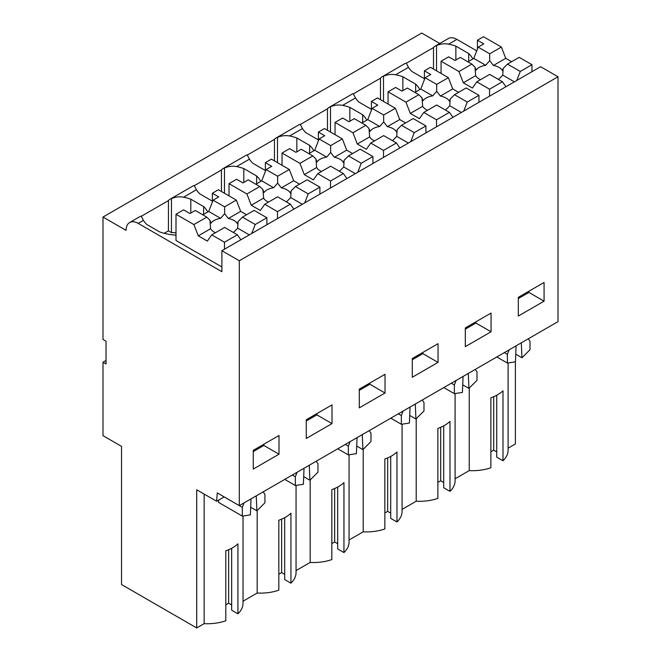 <?xml version="1.0" encoding="UTF-8"?>
<svg xmlns="http://www.w3.org/2000/svg" width="661" height="661" viewBox="0 0 661 661"><rect width="100%" height="100%" fill="white"/><g stroke="black" fill="none" stroke-linecap="round" stroke-linejoin="round"><path stroke-width="0.99" d="M439.763 43.486L421.685 33.05L102.992 217.048L102.992 339.473L106.024 341.225L106.024 363.963L102.992 362.211L106.024 360.46M204.158 494.073L204.158 623.654L196.705 627.95L121.533 584.547L121.533 446.373L102.992 435.673L102.992 362.211M469.227 388.106L469.227 470.615L455.09 478.771M416.207 418.71L416.207 501.22A35.603 20.557 0 0 0 437.863 498.361L437.863 428.402C442.887 426.634 446.927 424.304 449.984 421.404L449.984 491.363A35.603 20.557 0 0 0 455.09 480.754L455.09 393.576M449.984 491.363L443.721 487.752L443.721 425.849M443.721 482.505L440.697 480.754L437.863 482.39M416.207 501.22L402.078 509.383M363.195 449.315L363.195 531.832A35.603 20.557 0 0 0 384.851 528.965L384.851 459.007C389.874 457.247 393.915 454.908 396.972 452.008L396.972 521.975A35.603 20.557 0 0 0 402.078 511.358L402.078 424.18M396.972 521.975L390.709 518.356L390.709 456.462M390.709 513.11L387.677 511.358L384.851 512.994M363.195 531.832L349.066 539.987M310.183 479.927L310.183 562.437A35.603 20.557 0 0 0 331.839 559.578L331.839 489.611C336.862 487.851 340.902 485.521 343.951 482.621L343.951 552.579A35.603 20.557 0 0 0 349.066 541.97L349.066 454.793M343.951 552.579L337.697 548.961L337.697 487.066M337.697 543.714L334.664 541.97L331.839 543.598M310.183 562.437L296.054 570.6M257.17 510.532L257.17 593.041A35.603 20.557 0 0 0 278.826 590.182L278.826 520.224C283.85 518.455 287.89 516.125 290.939 513.225L290.939 583.184A35.603 20.557 0 0 0 296.054 572.575L296.054 485.397M290.939 583.184L284.684 579.573L284.684 517.67M284.684 574.326L281.652 572.575L278.826 574.211M257.17 593.041L243.033 601.204M204.158 623.654A35.603 20.557 0 0 0 225.806 620.786L225.806 550.828C230.838 549.068 234.87 546.73 237.927 543.829L237.927 613.796A35.603 20.557 0 0 0 243.033 603.187L243.033 516.001M237.927 613.796L231.664 610.177L231.664 548.283M231.664 604.931L228.64 603.187L225.806 604.815M515.398 361.823L515.398 443.952L508.102 448.166M469.227 470.615A35.603 20.557 0 0 0 490.875 467.748L490.875 397.79C495.907 396.03 499.939 393.7 502.996 390.791L502.996 460.758A35.603 20.557 0 0 0 508.102 450.149L508.102 362.963M502.996 460.758L496.733 457.139L496.733 395.245M496.733 451.893L493.709 450.149L490.875 451.777M207.777 211.991A38.825 22.416 0 0 0 203.613 206.571L190.798 199.176A38.834 22.424 0 0 0 183.593 197.185L196.433 189.765L194.177 185.493A17.136 9.89 60 0 0 192.805 186.071L170.084 199.184A17.136 9.89 60 0 1 171.455 198.614L171.455 232.614L168.431 230.863L164.192 233.308M194.235 185.716L221.443 170.009A17.136 9.89 60 0 1 223.096 168.58A17.136 9.89 60 0 1 224.476 168.01C228.384 166.308 232.432 165.828 236.605 166.58L249.453 159.161L247.189 154.889A17.136 9.89 60 0 0 245.818 155.459L223.096 168.58M247.247 155.104L274.455 139.397A17.136 9.89 60 0 1 276.116 137.975A17.136 9.89 60 0 1 277.488 137.397C281.404 135.703 285.445 135.224 289.617 135.968L302.465 128.556L300.21 124.285A17.136 9.89 60 0 0 298.83 124.855L276.116 137.975M300.259 124.499L327.468 108.792A17.136 9.89 60 0 1 329.128 107.363A17.136 9.89 60 0 1 330.5 106.793C334.416 105.091 338.457 104.612 342.629 105.363L355.478 97.944L353.222 93.672A17.136 9.89 60 0 0 351.85 94.25L329.128 107.363M353.28 93.895L380.488 78.188A17.136 9.89 60 0 1 382.141 76.759A17.136 9.89 60 0 1 383.512 76.189C387.429 74.486 391.469 74.007 395.65 74.751L408.49 67.339L406.234 63.068A17.136 9.89 60 0 0 404.863 63.638L382.141 76.759M406.292 63.282L433.5 47.575A17.136 9.89 60 0 1 435.153 46.146A17.136 9.89 60 0 1 436.524 45.576L436.524 70.826M472.846 58.953A38.825 22.416 0 0 0 468.682 53.541L455.875 46.138A38.834 22.424 0 0 0 448.662 44.147C444.489 43.403 440.441 43.874 436.524 45.576M435.153 46.146L448.332 38.545A17.136 9.89 60 0 1 456.9 39.387L476.73 50.839M102.992 217.048L126.094 230.383A17.136 9.89 60 0 1 129.639 222.534A17.136 9.89 60 0 1 138.207 223.385L143.42 220.377L141.165 216.106A17.136 9.89 60 0 0 139.793 216.676L129.639 222.534M141.223 216.321L168.431 200.614A17.136 9.89 60 0 1 170.084 199.184M183.593 197.185C179.42 196.441 175.372 196.912 171.455 198.614M408.49 67.339A38.834 22.424 0 0 0 411.943 71.504L424.412 78.7M419.826 89.566A38.825 22.416 0 0 0 415.67 84.145L402.855 76.75A38.834 22.424 0 0 0 395.65 74.751M355.478 97.944A38.834 22.424 0 0 0 358.931 102.108L371.399 109.305M366.814 120.17A38.825 22.416 0 0 0 362.658 114.75L349.843 107.355A38.834 22.424 0 0 0 342.629 105.363M302.465 128.556A38.834 22.424 0 0 0 305.919 132.721L318.379 139.917M313.801 150.782A38.825 22.416 0 0 0 309.637 145.362L296.83 137.967A38.834 22.424 0 0 0 289.617 135.968M249.453 159.161A38.834 22.424 0 0 0 252.907 163.325L265.367 170.521M260.789 181.387A38.825 22.416 0 0 0 256.625 175.966L243.818 168.572A38.834 22.424 0 0 0 236.605 166.58M196.433 189.765A38.834 22.424 0 0 0 199.886 193.929L212.355 201.126M246.57 214.759L240.678 211.363L236.308 200.093L218.411 189.757L212.355 193.26L218.717 196.928L213.09 200.176L208.719 211.446L220.634 218.328A14.096 8.139 0 0 0 214.048 220.477A14.096 8.139 0 0 0 210.925 223.211L209.934 220.278L206.794 217.13L195.259 210.471L189.938 213.544L183.576 209.876L176 214.247L176 240.48L221.898 266.978M143.42 220.377A38.834 22.424 0 0 0 146.874 224.542L159.689 231.937A38.825 22.416 0 0 0 176 235.126M558.008 76.775L239.315 260.765L239.315 505.632L558.008 321.634L558.008 76.775L540.591 66.72L221.898 250.709L221.898 271.704L138.207 223.385M239.315 260.765L221.898 250.709M544.069 301.176L544.069 282.462L518.323 297.326L518.323 316.041L544.069 301.176L528.924 292.426L518.323 298.549M412.29 358.543L438.045 343.67L438.045 362.385L412.29 377.257L412.29 358.543M465.311 327.93L491.057 313.066L491.057 331.781L465.311 346.645L465.311 327.93M332.012 423.602L306.266 438.466L306.266 419.752L332.012 404.887L332.012 423.602L316.867 414.86L306.266 420.983M359.278 389.147L385.033 374.283L385.033 392.998L359.278 407.862L359.278 389.147M253.254 450.364L253.254 469.079L279 454.206L279 435.5L253.254 450.364M239.315 505.632L217.279 492.908L216.618 501.269L224.186 496.898M221.443 170.009L221.443 191.508M224.476 193.26L224.476 168.01M274.455 139.397L274.455 160.904M277.488 162.647L277.488 137.397M327.468 108.792L327.468 130.291M330.5 132.043L330.5 106.793M380.488 78.188L380.488 99.687M383.512 101.439L383.512 76.189M433.5 47.575L433.5 69.083M168.431 200.614L168.431 230.863M528.271 338.804L530.006 341.291L530.006 349.743L521.942 357.791L521.314 342.819M515.745 354.213L521.942 357.791M509.135 349.851L507.392 354.346L504.368 352.602M263.194 491.842L264.937 494.329L264.937 502.781L256.873 510.829L256.245 495.857M250.676 507.243L256.873 510.829M244.058 502.889L242.323 507.384L224.17 496.907M316.214 461.238L317.949 463.716L317.949 472.177L309.885 480.217L309.257 465.245M303.688 476.639L309.885 480.217M297.078 472.285L295.335 476.779L292.311 475.036M369.226 430.625L370.97 433.112L370.97 441.565L362.906 449.612L362.278 434.641M356.709 446.035L362.906 449.612M350.09 441.68L348.347 446.167L345.331 444.423M422.239 400.021L423.982 402.508L423.982 410.96L415.918 419L415.29 404.036M409.721 415.422L415.918 419M403.103 411.068L401.359 415.562L398.343 413.819M475.251 369.416L476.994 371.895L476.994 380.348L468.93 388.395L468.302 373.424M462.733 384.818L468.93 388.395M456.115 380.463L454.38 384.958L451.356 383.215M279 454.206L263.855 445.464L253.254 451.587M263.855 445.464L263.855 444.242M385.033 392.998L369.879 384.248L359.278 390.37M369.879 384.248L369.879 383.025M316.867 414.86L316.867 413.637M491.057 331.781L475.912 323.039L465.311 329.153M475.912 323.039L475.912 321.808M438.045 362.385L422.9 353.643L412.29 359.766M422.9 353.643L422.9 352.42M528.924 292.426L528.924 291.204M454.38 384.958L454.38 393.683L443.795 387.577M463.072 376.448L462.427 392.419L454.38 393.683M401.359 415.562L401.359 424.296L390.783 418.182M410.051 407.052L409.415 423.032L401.359 424.296M348.347 446.167L348.347 454.9L337.763 448.794M357.039 437.665L356.403 453.636L348.347 454.9M295.335 476.779L295.335 485.505L284.751 479.399M304.027 468.269L303.391 484.24L295.335 485.505M242.323 507.384L242.323 516.117L218.617 502.426L218.617 500.113M251.015 498.881L250.37 514.853L242.323 516.117M507.392 354.346L507.392 363.079L496.808 356.965M516.084 345.843L515.44 361.815L507.392 363.079M176 232.829A38.834 22.424 0 0 0 171.455 232.614M196.705 627.95L196.705 489.776L216.618 501.269M203.613 214.395L203.613 206.571M190.798 213.049L190.798 199.176M256.625 183.791L256.625 175.966M243.818 168.572L243.818 182.436M309.637 153.178L309.637 145.362M296.83 137.967L296.83 151.832M362.658 122.574L362.658 114.75M349.843 107.355L349.843 121.227M415.67 91.97L415.67 84.145M402.855 76.75L402.855 90.615M468.682 61.357L468.682 53.541M455.875 60.011L455.875 46.138M440.697 480.754L440.697 427.303M387.677 511.358L387.677 457.916M334.664 541.97L334.664 488.52M281.652 572.575L281.652 519.125M228.64 603.187L228.64 549.737M493.709 450.149L493.709 396.699M511.639 61.721L505.748 58.325L501.377 47.055L483.48 36.719L477.424 40.222L483.786 43.89L478.159 47.138L473.788 58.408L485.703 65.29A14.096 8.139 0 0 0 479.126 67.439A14.096 8.139 0 0 0 475.994 70.182L475.011 67.24L471.863 64.092L458.965 71.537L441.069 61.209L441.069 73.454M473.788 58.408L467.905 61.812M485.703 65.29L489.694 60.672L489.694 53.797L478.159 47.138M471.863 64.092L460.329 57.433L455.008 60.506L448.645 56.838L441.069 61.209M498.287 79.353A14.096 8.139 0 0 0 499.055 78.94L502.765 75.139L514.382 81.848M475.011 67.24L475.672 75.684A14.096 8.139 0 0 0 480.555 79.667M489.694 60.672L493.412 65.447A14.096 8.139 0 0 1 502.5 70.694L503.17 68.455L502.765 75.139M505.748 58.325L493.412 65.447M501.377 47.055L489.694 53.797M477.424 49.038L477.424 40.222M475.672 75.684L463.336 82.807L458.965 71.537M476.796 81.832L489.545 89.194L502.434 81.749L489.694 74.387L476.796 81.832L472.425 88.053L463.336 82.807M502.434 81.749L505.938 86.723M520.273 71.454L531.956 64.704L519.207 57.35L507.524 64.092L520.273 71.454L516.77 80.468M507.524 64.092L503.17 68.455M531.956 64.704L531.956 71.702M489.545 89.194L489.545 96.192M458.618 92.325L452.735 88.929L448.365 77.659L430.468 67.331L424.412 70.826L430.774 74.503L425.147 77.75L420.776 89.02L432.691 95.895A14.096 8.139 0 0 0 426.105 98.043A14.096 8.139 0 0 0 422.982 100.786L421.991 97.853L418.843 94.705L405.953 102.149L388.057 91.813L388.057 104.058M420.776 89.02L414.885 92.416M432.691 95.895L436.681 91.284L436.681 84.401L425.147 77.75M418.843 94.705L407.316 88.045L401.995 91.119L395.633 87.442L388.057 91.813M445.274 109.957A14.096 8.139 0 0 0 446.043 109.552L449.753 105.752L461.37 112.453M421.991 97.853L422.66 106.297A14.096 8.139 0 0 0 427.543 110.271M436.681 91.284L440.4 96.052A14.096 8.139 0 0 1 449.488 101.298L450.158 99.059L449.753 105.752M452.735 88.929L440.4 96.052M448.365 77.659L436.681 84.401M424.412 79.651L424.412 70.826M422.66 106.297L410.324 113.419L405.953 102.149M423.784 112.444L436.524 119.798L449.422 112.353L436.681 105L423.784 112.444L419.413 118.666L410.324 113.419M449.422 112.353L452.917 117.328M467.253 102.058L478.936 95.316L466.195 87.954L454.512 94.705L467.253 102.058L463.758 111.073M454.512 94.705L450.158 99.059M478.936 95.316L478.936 102.306M436.524 119.798L436.524 126.796M405.606 122.938L399.723 119.534L395.352 108.272L377.456 97.935L371.399 101.439L377.762 105.107L372.135 108.354L367.764 119.624L379.678 126.507A14.096 8.139 0 0 0 373.093 128.647A14.096 8.139 0 0 0 369.97 131.39L368.978 128.457L365.83 125.309L352.941 132.754L335.044 122.425L335.044 134.662M367.764 119.624L361.873 123.02M379.678 126.507L383.669 121.888L383.669 115.014L372.135 108.354M365.83 125.309L354.304 118.65L348.983 121.723L342.621 118.055L335.044 122.425M392.262 140.57A14.096 8.139 0 0 0 393.022 140.157L396.74 136.356L408.358 143.065M368.978 128.457L369.648 136.901A14.096 8.139 0 0 0 374.531 140.884M383.669 121.888L387.387 126.656A14.096 8.139 0 0 1 396.476 131.911L397.137 129.672L396.74 136.356M399.723 119.534L387.387 126.656M395.352 108.272L383.669 115.014M371.399 110.255L371.399 101.439M369.648 136.901L357.312 144.024L352.941 132.754M370.771 143.049L383.512 150.411L396.41 142.966L383.669 135.604L370.771 143.049L366.401 149.27L357.312 144.024M396.41 142.966L399.905 147.94M414.24 132.663L425.924 125.921L413.183 118.567L401.5 125.309L414.24 132.663L410.745 141.685M401.5 125.309L397.137 129.672M425.924 125.921L425.924 132.919M383.512 150.411L383.512 157.401M352.594 153.542L346.711 150.146L342.332 138.876L324.444 128.548L318.379 132.043L324.741 135.712L319.123 138.959L314.743 150.229L326.666 157.111A14.096 8.139 0 0 0 320.081 159.26A14.096 8.139 0 0 0 316.95 162.003L315.966 159.061L312.818 155.913L299.92 163.358L282.032 153.03L282.032 165.275M314.743 150.229L308.861 153.633M326.666 157.111L330.649 152.493L330.649 145.618L319.123 138.959M312.818 155.913L301.284 149.262L295.963 152.327L289.601 148.659L282.032 153.03M339.25 171.174A14.096 8.139 0 0 0 340.01 170.761L343.728 166.96L355.337 173.669M315.966 159.061L316.636 167.506A14.096 8.139 0 0 0 321.51 171.488M330.649 152.493L334.367 157.268A14.096 8.139 0 0 1 343.456 162.515L344.125 160.276L343.728 166.96M346.711 150.146L334.367 157.268M342.332 138.876L330.649 145.618M318.379 140.859L318.379 132.043M316.636 167.506L304.3 174.628L299.92 163.358M317.759 173.653L330.5 181.015L343.398 173.57L330.649 166.208L317.759 173.653L313.38 179.875L304.3 174.628M343.398 173.57L346.893 178.544M361.228 163.275L372.911 156.525L360.171 149.171L348.487 155.913L361.228 163.275L357.733 172.29M348.487 155.913L344.125 160.276M372.911 156.525L372.911 163.523M330.5 181.015L330.5 188.013M299.582 184.155L293.691 180.75L289.32 169.48L271.423 159.152L265.367 162.647L271.729 166.324L266.102 169.571L261.731 180.841L273.654 187.716A14.096 8.139 0 0 0 267.069 189.864A14.096 8.139 0 0 0 263.937 192.607L262.954 189.674L259.806 186.526L246.908 193.97L229.02 183.634L229.02 195.879M261.731 180.841L255.848 184.237M273.654 187.716L277.637 183.105L277.637 176.231L266.102 169.571M259.806 186.526L248.272 179.866L242.951 182.94L236.588 179.263L229.02 183.634M286.23 201.779A14.096 8.139 0 0 0 286.998 201.374L290.716 197.573L302.325 204.274M262.954 189.674L263.615 198.118A14.096 8.139 0 0 0 268.498 202.092M277.637 183.105L281.355 187.873A14.096 8.139 0 0 1 290.443 193.119L291.113 190.88L290.716 197.573M293.691 180.75L281.355 187.873M289.32 169.48L277.637 176.231M265.367 171.472L265.367 162.647M263.615 198.118L251.279 205.241L246.908 193.97M264.739 204.266L277.488 211.619L290.377 204.175L277.637 196.821L264.739 204.266L260.368 210.487L251.279 205.241M290.377 204.175L293.881 209.157M308.216 193.88L319.899 187.137L307.15 179.775L295.467 186.526L308.216 193.88L304.713 202.894M295.467 186.526L291.113 190.88M319.899 187.137L319.899 194.136M277.488 211.619L277.488 218.617M208.719 211.446L202.836 214.85M220.634 218.328L224.624 213.71L224.624 206.835L213.09 200.176M233.217 232.391A14.096 8.139 0 0 0 233.986 231.978L237.696 228.177L249.313 234.886M209.934 220.278L210.603 228.723A14.096 8.139 0 0 0 215.486 232.705M224.624 213.71L228.342 218.485A14.096 8.139 0 0 1 237.431 223.732L238.1 221.493L237.696 228.177M240.678 211.363L228.342 218.485M236.308 200.093L224.624 206.835M212.355 202.076L212.355 193.26M176 214.247L193.896 224.575L206.794 217.13M210.603 228.723L198.267 235.845L193.896 224.575M211.727 234.87L224.476 242.232L237.365 234.787L224.624 227.425L211.727 234.87L207.356 241.091L198.267 235.845M237.365 234.787L240.868 239.761M255.204 224.492L266.887 217.742L254.138 210.388L242.455 217.13L255.204 224.492L251.701 233.507M242.455 217.13L238.1 221.493M266.887 217.742L266.887 224.74M224.476 242.232L224.476 249.222M448.662 44.147L456.9 39.387"/></g></svg>
